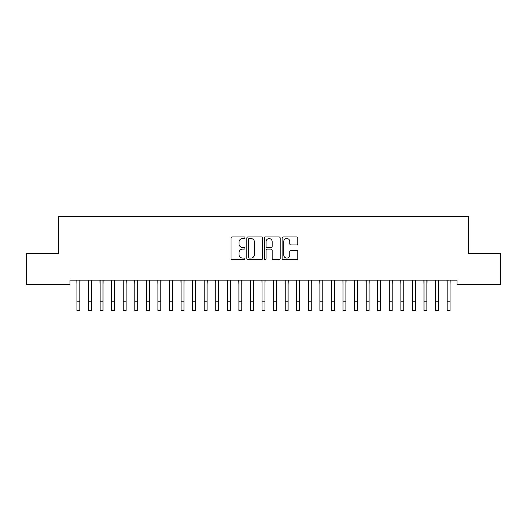 <?xml version="1.0" encoding="UTF-8"?>
<svg xmlns="http://www.w3.org/2000/svg" width="527" height="527" viewBox="0 0 527 527"><rect width="100%" height="100%" fill="white"/><g stroke="black" fill="none" stroke-linecap="round" stroke-linejoin="round"><path stroke-width="0.79" d="M244.989 237.743A0.797 0.797 0 0 0 244.199 236.952L232.13 236.952A1.133 1.133 0 0 0 230.997 238.085L230.997 258.526A1.133 1.133 0 0 0 232.13 259.659L244.199 259.659A0.797 0.797 0 0 0 244.989 258.862A0.797 0.797 0 0 0 244.199 258.072L242.637 258.072A3.636 3.636 0 0 1 239.001 254.436L239.001 252.736A3.636 3.636 0 0 1 242.637 249.1L244.199 249.1A0.797 0.797 0 0 0 244.989 248.303A0.797 0.797 0 0 0 244.199 247.512L242.637 247.512A3.636 3.636 0 0 1 239.001 243.876L239.001 242.176A3.636 3.636 0 0 1 242.637 238.54L244.199 238.54A0.797 0.797 0 0 0 244.989 237.743M296.688 244.956A1.133 1.133 0 0 0 297.821 243.817L297.821 238.085A1.133 1.133 0 0 0 296.688 236.952L283.289 236.952A1.133 1.133 0 0 0 282.149 238.085L282.149 258.526A1.133 1.133 0 0 0 283.289 259.659L296.688 259.659A1.133 1.133 0 0 0 297.821 258.526L297.821 251.596A1.133 1.133 0 0 0 296.688 250.463L290.95 250.463A1.133 1.133 0 0 0 289.817 251.596L289.817 255.035A3.037 3.037 0 0 1 286.78 258.072A3.037 3.037 0 0 1 283.743 255.035L283.743 241.577A3.037 3.037 0 0 1 286.78 238.54A3.037 3.037 0 0 1 289.817 241.577L289.817 243.817A1.133 1.133 0 0 0 290.95 244.956L296.688 244.956M457.041 280.12L69.959 280.12L69.959 284.745L26.35 284.745L26.35 253.513L58.392 253.513L58.392 216.492L468.608 216.492L468.608 253.513L500.65 253.513L500.65 284.745L457.041 284.745L457.041 280.12M262.505 238.085A1.133 1.133 0 0 0 261.372 236.952L247.973 236.952A1.133 1.133 0 0 0 246.834 238.085L246.834 258.526A1.133 1.133 0 0 0 247.973 259.659L261.372 259.659A1.133 1.133 0 0 0 262.505 258.526L262.505 238.085M265.628 236.952L279.027 236.952A1.133 1.133 0 0 1 280.166 238.085L280.166 258.526A1.133 1.133 0 0 1 279.027 259.659L273.296 259.659A1.133 1.133 0 0 1 272.156 258.526L272.156 250.233A1.133 1.133 0 0 0 271.023 249.1L267.222 249.1A1.133 1.133 0 0 0 266.082 250.233L266.082 258.862A0.797 0.797 0 0 1 265.285 259.659A0.797 0.797 0 0 1 264.495 258.862L264.495 238.085A1.133 1.133 0 0 1 265.628 236.952M249.218 238.54A0.797 0.797 0 0 0 248.428 239.337L248.428 257.275A0.797 0.797 0 0 0 249.218 258.072L250.865 258.072A3.636 3.636 0 0 0 254.501 254.436L254.501 242.176A3.636 3.636 0 0 0 250.865 238.54L249.218 238.54M272.156 241.636A3.037 3.037 0 0 0 269.119 238.599A3.037 3.037 0 0 0 266.082 241.636L266.082 246.372A1.133 1.133 0 0 0 267.222 247.512L271.023 247.512A1.133 1.133 0 0 0 272.156 246.372L272.156 241.636M79.854 284.481L79.999 280.12M76.962 284.481L76.817 280.12M76.962 301.833L79.854 301.833L79.854 310.508L76.962 310.508L76.962 280.483M79.854 301.833L79.854 280.483M91.421 284.481L91.566 280.12M88.529 284.481L88.384 280.12M102.989 284.481L103.134 280.12M100.097 284.481L99.952 280.12M88.529 310.508L91.421 310.508L88.529 310.508L88.529 280.483M91.421 310.508L91.421 280.483M100.097 310.508L102.989 310.508L100.097 310.508L100.097 280.483M102.989 310.508L102.989 280.483M114.557 284.481L114.708 280.12M111.665 284.481L111.52 280.12M126.124 284.481L126.276 280.12M123.232 284.481L123.087 280.12M111.665 310.508L114.557 310.508L111.665 310.508L111.665 280.483M114.557 310.508L114.557 280.483M123.232 310.508L126.124 310.508L123.232 310.508L123.232 280.483M126.124 310.508L126.124 280.483M137.692 284.481L137.843 280.12M134.8 284.481L134.655 280.12M134.8 310.508L137.692 310.508L134.8 310.508L134.8 280.483M137.692 310.508L137.692 280.483M149.266 284.481L149.411 280.12M146.374 284.481L146.223 280.12M146.374 310.508L149.266 310.508L146.374 310.508L146.374 280.483M149.266 310.508L149.266 280.483M160.834 284.481L160.979 280.12M157.942 284.481L157.79 280.12M157.942 310.508L160.834 310.508L157.942 310.508L157.942 280.483M160.834 310.508L160.834 280.483M172.401 284.481L172.546 280.12M169.51 284.481L169.358 280.12M169.51 310.508L172.401 310.508L169.51 310.508L169.51 280.483M172.401 310.508L172.401 280.483M183.969 284.481L184.114 280.12M181.077 284.481L180.932 280.12M181.077 310.508L183.969 310.508L181.077 310.508L181.077 280.483M183.969 310.508L183.969 280.483M195.537 284.481L195.682 280.12M192.645 284.481L192.5 280.12M192.645 310.508L195.537 310.508L192.645 310.508L192.645 280.483M195.537 310.508L195.537 280.483M207.104 284.481L207.249 280.12M204.212 284.481L204.068 280.12M204.212 310.508L207.104 310.508L204.212 310.508L204.212 280.483M207.104 310.508L207.104 280.483M218.672 284.481L218.817 280.12M215.78 284.481L215.635 280.12M215.78 310.508L218.672 310.508L215.78 310.508L215.78 280.483M218.672 310.508L218.672 280.483M230.24 284.481L230.385 280.12M227.348 284.481L227.203 280.12M227.348 310.508L230.24 310.508L227.348 310.508L227.348 280.483M230.24 310.508L230.24 280.483M241.807 284.481L241.959 280.12M238.915 284.481L238.771 280.12M238.915 310.508L241.807 310.508L238.915 310.508L238.915 280.483M241.807 310.508L241.807 280.483M253.375 284.481L253.527 280.12M250.483 284.481L250.338 280.12M250.483 310.508L253.375 310.508L250.483 310.508L250.483 280.483M253.375 310.508L253.375 280.483M264.949 284.481L265.094 280.12M262.051 284.481L261.906 280.12M262.051 310.508L264.949 310.508L262.051 310.508L262.051 280.483M264.949 310.508L264.949 280.483M276.517 284.481L276.662 280.12M273.625 284.481L273.473 280.12M273.625 310.508L276.517 310.508L273.625 310.508L273.625 280.483M276.517 310.508L276.517 280.483M288.085 284.481L288.229 280.12M285.193 284.481L285.041 280.12M285.193 310.508L288.085 310.508L285.193 310.508L285.193 280.483M288.085 310.508L288.085 280.483M299.652 284.481L299.797 280.12M296.76 284.481L296.615 280.12M296.76 310.508L299.652 310.508L296.76 310.508L296.76 280.483M299.652 310.508L299.652 280.483M311.22 284.481L311.365 280.12M308.328 284.481L308.183 280.12M308.328 310.508L311.22 310.508L308.328 310.508L308.328 280.483M311.22 310.508L311.22 280.483M322.787 284.481L322.932 280.12M319.896 284.481L319.751 280.12M319.896 310.508L322.787 310.508L319.896 310.508L319.896 280.483M322.787 310.508L322.787 280.483M334.355 284.481L334.5 280.12M331.463 284.481L331.318 280.12M331.463 310.508L334.355 310.508L331.463 310.508L331.463 280.483M334.355 310.508L334.355 280.483M345.923 284.481L346.068 280.12M343.031 284.481L342.886 280.12M343.031 310.508L345.923 310.508L343.031 310.508L343.031 280.483M345.923 310.508L345.923 280.483M357.49 284.481L357.642 280.12M354.599 284.481L354.454 280.12M354.599 310.508L357.49 310.508L354.599 310.508L354.599 280.483M357.49 310.508L357.49 280.483M369.058 284.481L369.21 280.12M366.166 284.481L366.021 280.12M366.166 310.508L369.058 310.508L366.166 310.508L366.166 280.483M369.058 310.508L369.058 280.483M380.626 284.481L380.777 280.12M377.734 284.481L377.589 280.12M377.734 310.508L380.626 310.508L377.734 310.508L377.734 280.483M380.626 310.508L380.626 280.483M392.2 284.481L392.345 280.12M389.308 284.481L389.157 280.12M389.308 310.508L392.2 310.508L389.308 310.508L389.308 280.483M392.2 310.508L392.2 280.483M403.768 284.481L403.913 280.12M400.876 284.481L400.724 280.12M400.876 310.508L403.768 310.508L400.876 310.508L400.876 280.483M403.768 310.508L403.768 280.483M415.335 284.481L415.48 280.12M412.443 284.481L412.292 280.12M412.443 310.508L415.335 310.508L412.443 310.508L412.443 280.483M415.335 310.508L415.335 280.483M426.903 284.481L427.048 280.12M424.011 284.481L423.866 280.12M424.011 310.508L426.903 310.508L424.011 310.508L424.011 280.483M426.903 310.508L426.903 280.483M438.471 284.481L438.616 280.12M435.579 284.481L435.434 280.12M435.579 310.508L438.471 310.508L435.579 310.508L435.579 280.483M438.471 310.508L438.471 280.483M450.038 284.481L450.183 280.12M447.146 284.481L447.001 280.12M447.146 310.508L450.038 310.508L447.146 310.508L447.146 280.483M450.038 310.508L450.038 280.483M88.529 301.833L91.421 301.833M100.097 301.833L102.989 301.833M111.665 301.833L114.557 301.833M123.232 301.833L126.124 301.833M134.8 301.833L137.692 301.833M146.374 301.833L149.266 301.833M157.942 301.833L160.834 301.833M169.51 301.833L172.401 301.833M181.077 301.833L183.969 301.833M192.645 301.833L195.537 301.833M204.212 301.833L207.104 301.833M215.78 301.833L218.672 301.833M227.348 301.833L230.24 301.833M238.915 301.833L241.807 301.833M250.483 301.833L253.375 301.833M262.051 301.833L264.949 301.833M273.625 301.833L276.517 301.833M285.193 301.833L288.085 301.833M296.76 301.833L299.652 301.833M308.328 301.833L311.22 301.833M319.896 301.833L322.787 301.833M331.463 301.833L334.355 301.833M343.031 301.833L345.923 301.833M354.599 301.833L357.49 301.833M366.166 301.833L369.058 301.833M377.734 301.833L380.626 301.833M389.308 301.833L392.2 301.833M400.876 301.833L403.768 301.833M412.443 301.833L415.335 301.833M424.011 301.833L426.903 301.833M435.579 301.833L438.471 301.833M447.146 301.833L450.038 301.833"/></g></svg>
